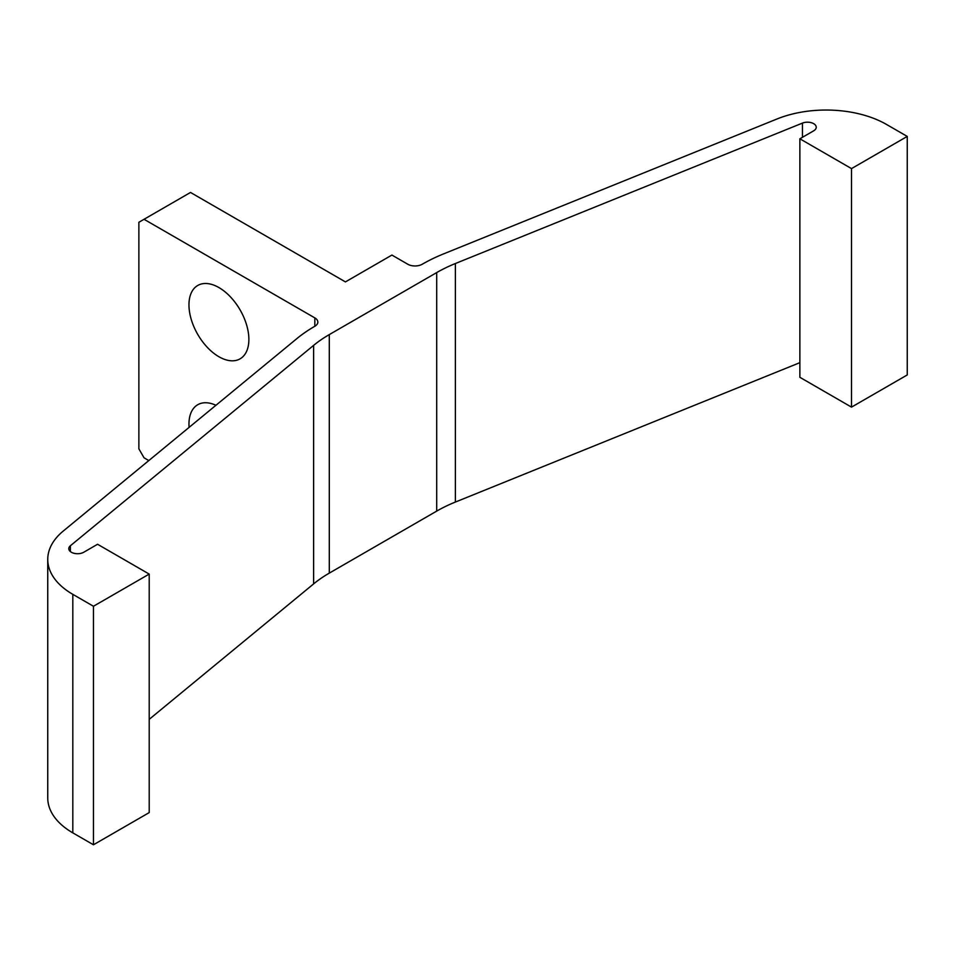 <?xml version="1.0" encoding="UTF-8"?>
<svg xmlns="http://www.w3.org/2000/svg" width="955" height="955" viewBox="0 0 955 955"><rect width="100%" height="100%" fill="white"/><g stroke="black" fill="none" stroke-linecap="round" stroke-linejoin="round"><path stroke-width="1.43" d="M907.25 136.422L907.25 374.945L851.514 407.128L799.872 377.309L799.872 138.797L851.514 168.605L907.25 136.422L886.598 124.496A85.544 49.385 0 0 0 777.012 118.981L443.645 253.863A160.667 92.754 0 0 0 422.253 264.237A10.219 5.897 180 0 1 407.785 264.237L391.908 255.069L345.435 281.904L190.511 192.456L144.038 219.292L314.84 317.896A10.219 5.897 180 0 1 317.836 322.074A10.219 5.897 180 0 1 314.84 326.252A160.667 92.754 0 0 0 296.874 338.607L63.245 531.064A85.544 49.385 0 0 0 47.75 559.415A85.544 49.385 0 0 0 72.807 594.332L93.459 606.258L149.207 574.086L149.207 812.598L93.459 844.781L93.459 606.258M218.91 287.562A42.354 24.46 60 0 1 246.593 324.891A42.354 24.46 60 0 1 240.099 358.829A42.354 24.46 60 0 1 197.733 334.381A42.354 24.46 60 0 1 197.733 285.473A42.354 24.46 60 0 1 218.91 287.562M189.09 427.386A42.354 24.46 60 0 1 197.733 404.729A42.354 24.46 60 0 1 215.937 405.278M144.038 219.292L138.869 222.276L138.869 448.862L144.038 457.803L148.825 460.573M70.384 551.56L70.384 545.759A8.762 5.062 0 0 0 68.796 548.659A8.762 5.062 0 0 0 74.204 553.339A8.762 5.062 0 0 0 83.754 552.241L97.565 544.266L149.207 574.086M70.384 545.759L313.622 345.376A140.218 80.96 180 0 1 329.296 334.596L436.71 272.581A140.218 80.96 180 0 1 455.38 263.532L802.451 123.1A8.762 5.062 0 0 1 811.523 122.753A8.762 5.062 0 0 1 816.239 127.242A8.762 5.062 0 0 1 813.672 130.823L799.872 138.797M149.207 719.342L313.622 583.899A140.218 80.96 0 0 1 329.296 573.119L436.71 511.104A140.218 80.96 0 0 1 455.38 502.055L799.872 362.661M47.75 559.415L47.75 797.926A85.544 49.385 0 0 0 72.807 832.856L93.459 844.781M851.514 407.128L851.514 168.605M314.84 326.252L314.84 317.896M802.451 137.305L802.451 123.1M455.38 502.055L455.38 263.532M313.622 345.376L313.622 583.899M436.71 272.581L436.71 511.104M329.296 573.119L329.296 334.596M72.807 832.856L72.807 594.332"/></g></svg>
